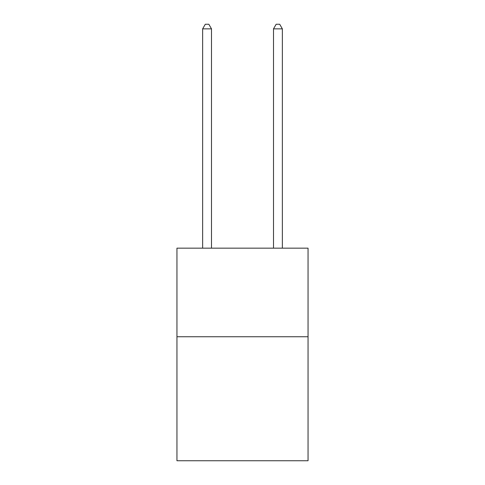 <?xml version="1.0" encoding="UTF-8"?>
<svg xmlns="http://www.w3.org/2000/svg" width="485" height="485" viewBox="0 0 485 485"><rect width="100%" height="100%" fill="white"/><g stroke="black" fill="none" stroke-linecap="round" stroke-linejoin="round"><path stroke-width="0.73" d="M308.048 336.742L308.048 460.75L176.952 460.75L176.952 248.168L308.048 248.168L308.048 336.742L176.952 336.742M211.496 248.168L211.496 28.857L202.639 28.857L202.639 248.168M202.639 28.857L205.3 24.25L208.841 24.25L211.496 28.857M282.361 248.168L282.361 28.857L273.504 28.857L273.504 248.168M273.504 28.857L276.159 24.25L279.7 24.25L282.361 28.857"/></g></svg>
